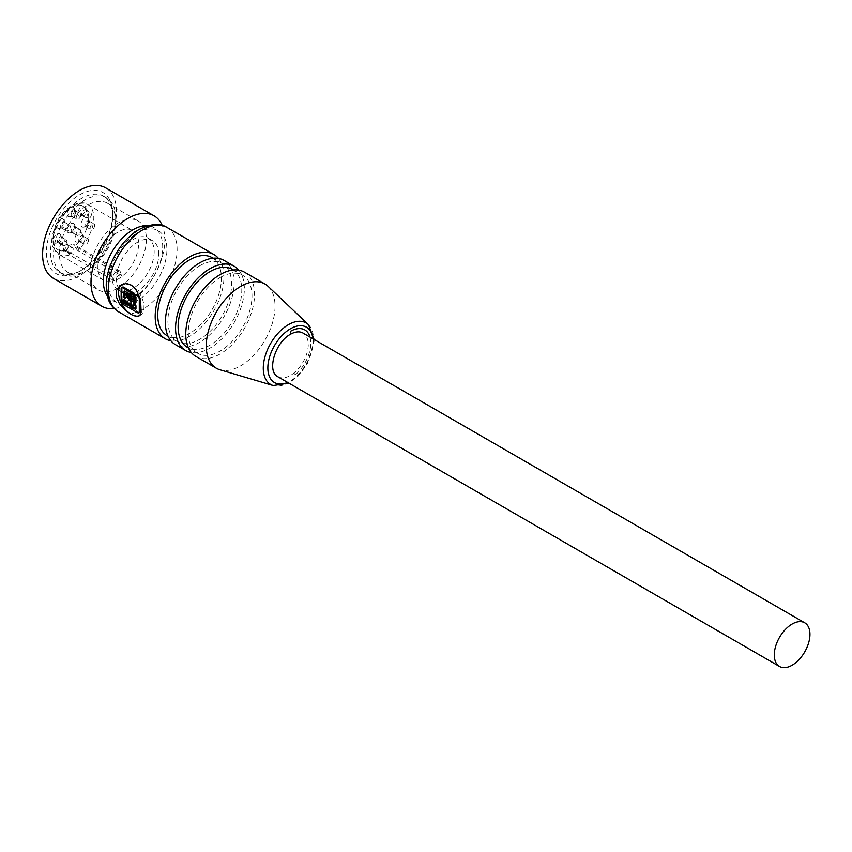 <?xml version="1.0" encoding="UTF-8"?>
<svg xmlns="http://www.w3.org/2000/svg" width="852" height="852" viewBox="0 0 852 852"><rect width="100%" height="100%" fill="white"/><g stroke="black" fill="none" stroke-linecap="round" stroke-linejoin="round"><path stroke-width="0.64" stroke-dasharray="4.26 3.19" d="M125.436 298.424L126.458 297.827L124.956 296.965M126.692 293.376C125.51 293.993 125.436 295.474 126.458 297.827M244.46 272.161A48.628 28.073 -60 0 1 244.46 328.318A48.628 28.073 -60 0 1 195.832 356.402M220.146 277.518A45.028 25.997 -60 0 1 242.66 275.281A45.028 25.997 -60 0 1 242.66 327.285A45.028 25.997 -60 0 1 197.632 353.282A45.028 25.997 -60 0 1 190.731 317.2A45.028 25.997 -60 0 1 220.146 277.518M154.169 251.777A29.905 17.264 -60 0 1 141.112 281.863A29.905 17.264 -60 0 1 118.077 289.872A29.905 17.264 -60 0 1 118.077 255.344A29.905 17.264 -60 0 1 147.982 238.081A29.905 17.264 -60 0 1 154.169 251.777M158.749 254.418A29.905 17.264 120 0 0 152.561 240.733A29.905 17.264 120 0 0 122.656 257.986A29.905 17.264 120 0 0 122.656 292.513A29.905 17.264 120 0 0 145.703 284.504A29.905 17.264 120 0 0 158.749 254.418M135.266 308.158L136.288 308.754L136.288 294.483M135.266 309.34L136.288 308.754M80.812 215.002A3.238 1.874 -60 0 1 79.396 218.261A3.238 1.874 -60 0 1 76.893 219.134A3.238 1.874 -60 0 1 76.893 215.386A3.238 1.874 -60 0 1 80.141 213.522A3.238 1.874 -60 0 1 80.812 215.002M75.721 212.063A3.238 1.874 -60 0 1 72.612 216.323A3.238 1.874 -60 0 1 71.802 216.195A3.238 1.874 -60 0 1 71.802 212.446A3.238 1.874 -60 0 1 75.051 210.572A3.238 1.874 -60 0 1 75.572 211.2A3.238 1.874 -60 0 1 75.721 212.063L75.721 212.063M126.064 291.512L127.086 290.926L132.763 294.196L132.763 296.741L131.74 296.155M124.626 291.033L127.086 290.926M130.516 296.847L131.538 296.262L132.859 299.095L132.859 300.458L131.677 301.629M131.847 299.68L132.859 299.095M67.095 250.797L67.116 250.381A5.4 3.12 -60 0 1 69.726 245.429A5.4 3.12 -60 0 1 73.581 244.29A5.4 3.12 -60 0 1 74.646 246.036L120.537 272.864L120.611 273.918A27.019 15.602 -60 0 1 112.837 278.412L114.253 280.83A28.819 16.646 -60 0 1 103.837 280.404A28.819 16.646 -60 0 1 103.848 247.123A28.819 16.646 -60 0 1 132.667 230.487A28.819 16.646 -60 0 1 137.758 250.999A28.819 16.646 -60 0 1 122.262 276.208A28.819 16.646 -60 0 1 114.253 280.83L69.427 254.94L67.095 250.797L112.922 277.262A5.4 3.12 -60 0 1 115.414 272.054A5.4 3.12 -60 0 1 119.429 270.766A5.4 3.12 -60 0 1 120.537 272.864M238.826 270.159A48.628 28.073 -60 0 1 234.279 322.439A48.628 28.073 -60 0 1 191.274 352.526M232.468 269.402A45.028 25.997 -60 0 1 232.468 321.396A45.028 25.997 -60 0 1 187.44 347.392M139.877 312.343A2.162 1.246 60 0 1 138.801 312.237L123.7 303.514A2.162 1.246 60 0 1 122.166 300.873L122.166 288.093A2.162 1.246 60 0 1 122.613 287.103M277.805 376.733C282.459 379.097 287.912 377.798 294.185 372.835A5.4 3.12 -60 0 1 294.228 373.176L294.43 375.636A28.819 16.635 120 0 0 309.926 350.438A28.819 16.635 120 0 0 304.835 329.916M112.656 216.323A43.953 25.379 120 0 0 103.561 196.205A43.953 25.379 120 0 0 59.597 221.573A43.953 25.379 120 0 0 59.597 272.32A43.953 25.379 120 0 0 81.579 270.148A43.953 25.379 120 0 0 112.656 216.333A43.953 25.379 120 0 0 112.656 216.323M115.712 218.091A43.953 25.379 120 0 0 106.617 197.973A43.953 25.379 120 0 0 62.654 223.341A43.953 25.379 120 0 0 62.654 274.088A43.953 25.379 120 0 0 84.636 271.916A43.953 25.379 120 0 0 115.712 218.101A43.953 25.379 120 0 0 115.712 218.091L115.712 221.488A39.81 22.983 120 0 0 107.469 203.255A39.81 22.983 120 0 0 67.659 226.227A39.81 22.983 120 0 0 67.659 272.193A39.81 22.983 120 0 0 87.564 270.222A39.81 22.983 120 0 0 115.712 221.488A39.81 22.983 120 0 0 115.712 221.467M139.44 315.709A18.009 10.394 -120 0 0 140.25 315.325A18.009 10.394 -120 0 0 140.25 294.526A18.009 10.394 -120 0 0 122.241 284.121A18.009 10.394 -120 0 0 121.666 284.504M139.27 296.283A2.162 1.246 60 0 1 140.324 298.573L140.324 299.872M134.275 305.25L123.934 299.286L123.934 300.458M107.277 295.846A41.95 24.218 120 0 0 140.655 292.673A41.95 24.218 120 0 0 162.689 246.856A41.95 24.218 120 0 0 147.769 225.748M69.427 254.94A28.819 16.646 -60 0 1 59.012 254.514A28.819 16.646 -60 0 1 59.022 221.232A28.819 16.646 -60 0 1 87.841 204.597A28.819 16.646 -60 0 1 92.932 225.12A28.819 16.646 -60 0 1 77.425 250.318L122.251 276.208L120.611 273.918M310.011 337.094A28.819 16.646 -60 0 1 294.43 375.636L294.228 373.176A5.4 3.12 120 0 0 294.185 372.835L294.185 372.835A25.219 14.559 -60 0 0 307.529 350.832A25.219 14.559 -60 0 0 303.024 333.057M57.009 242.692A5.325 3.078 -60 0 1 55.668 243.182A5.325 3.078 -60 0 1 54.347 236.813A5.325 3.078 -60 0 1 60.524 234.769A5.325 3.078 -60 0 1 57.009 242.692M59.555 242.458A3.238 1.874 -60 0 1 58.735 242.756A3.238 1.874 -60 0 1 57.936 242.628A3.238 1.874 -60 0 1 57.265 241.137A3.238 1.874 -60 0 1 58.681 237.878A3.238 1.874 -60 0 1 61.174 237.005A3.238 1.874 -60 0 1 61.695 237.633A3.238 1.874 -60 0 1 59.555 242.458M53.42 278.327A52.238 30.161 120 0 0 93.677 264.333A52.238 30.161 120 0 0 116.479 211.765A52.238 30.161 120 0 0 105.669 187.855M112.666 213.969A46.828 27.04 120 0 0 79.534 194.852A46.828 27.04 120 0 0 46.423 252.213A46.828 27.04 120 0 0 79.545 271.319A46.828 27.04 120 0 0 112.666 213.98A46.828 27.04 120 0 0 112.666 213.969L112.656 216.333M94.689 225.418A3.238 1.874 -60 0 1 93.273 228.677A3.238 1.874 -60 0 1 90.781 229.55A3.238 1.874 -60 0 1 90.781 225.801A3.238 1.874 -60 0 1 94.018 223.938A3.238 1.874 -60 0 1 94.689 225.418M87.309 226.451A3.238 1.874 -60 0 1 86.489 226.749A3.238 1.874 -60 0 1 85.679 226.611A3.238 1.874 -60 0 1 85.679 222.862A3.238 1.874 -60 0 1 88.927 220.987A3.238 1.874 -60 0 1 89.449 221.616A3.238 1.874 -60 0 1 89.598 222.478A3.238 1.874 -60 0 1 87.309 226.451M91.388 214.459A3.238 1.874 -60 0 1 89.971 217.718A3.238 1.874 -60 0 1 87.479 218.591A3.238 1.874 -60 0 1 87.479 214.842A3.238 1.874 -60 0 1 90.717 212.979A3.238 1.874 -60 0 1 91.388 214.459M88.448 240.339A3.238 1.874 -60 0 1 87.032 243.597A3.238 1.874 -60 0 1 84.529 244.471A3.238 1.874 -60 0 1 84.529 240.722A3.238 1.874 -60 0 1 87.777 238.858A3.238 1.874 -60 0 1 88.448 240.339M81.057 241.372A3.238 1.874 -60 0 1 80.248 241.67A3.238 1.874 -60 0 1 79.438 241.531A3.238 1.874 -60 0 1 79.438 237.783A3.238 1.874 -60 0 1 82.687 235.908A3.238 1.874 -60 0 1 83.198 236.536A3.238 1.874 -60 0 1 83.358 237.399A3.238 1.874 -60 0 1 81.057 241.372M131.847 301.054L132.859 300.458M131.74 294.781L132.763 294.196M127.651 296.762L128.673 296.166L128.673 294.483M224.087 260.403A48.628 28.073 -60 0 1 224.087 316.561A48.628 28.073 -60 0 1 175.448 344.634M199.773 265.749A45.028 25.997 -60 0 1 222.287 263.524A45.028 25.997 -60 0 1 222.287 315.517A45.028 25.997 -60 0 1 177.248 341.514A45.028 25.997 -60 0 1 170.347 305.431A45.028 25.997 -60 0 1 199.773 265.749M212.095 257.634A45.028 25.997 -60 0 1 212.095 309.638A45.028 25.997 -60 0 1 167.067 335.635M146.406 239.199A39.81 22.983 -60 0 1 129.025 279.254A39.81 22.983 -60 0 1 98.342 289.914A39.81 22.983 -60 0 1 98.353 243.949A39.81 22.983 -60 0 1 138.162 220.977A39.81 22.983 -60 0 1 146.406 239.199L146.406 239.199M114.232 308.552A52.238 30.161 120 0 0 164.873 239.71A52.238 30.161 120 0 0 162.242 225.429M81.451 215.716A5.325 3.078 -60 0 1 80.109 216.206A5.325 3.078 -60 0 1 78.789 209.837A5.325 3.078 -60 0 1 84.966 207.792A5.325 3.078 -60 0 1 81.451 215.716M83.997 215.492A3.238 1.874 -60 0 1 83.187 215.79A3.238 1.874 -60 0 1 82.378 215.652A3.238 1.874 -60 0 1 82.378 211.903A3.238 1.874 -60 0 1 85.626 210.029A3.238 1.874 -60 0 1 86.148 210.657A3.238 1.874 -60 0 1 86.297 211.52A3.238 1.874 -60 0 1 83.997 215.492M84.753 226.675A5.325 3.078 -60 0 1 83.411 227.165A5.325 3.078 -60 0 1 82.101 220.796A5.325 3.078 -60 0 1 88.278 218.751A5.325 3.078 -60 0 1 84.753 226.675M77.425 250.318L74.71 246.398M60.311 227.921A5.325 3.078 -60 0 1 58.969 228.411A5.325 3.078 -60 0 1 57.648 222.042A5.325 3.078 -60 0 1 63.825 219.997A5.325 3.078 -60 0 1 60.311 227.921M62.856 227.697A3.238 1.874 -60 0 1 62.036 227.995A3.238 1.874 -60 0 1 61.237 227.857A3.238 1.874 -60 0 1 60.567 226.366A3.238 1.874 -60 0 1 61.983 223.107A3.238 1.874 -60 0 1 64.475 222.234A3.238 1.874 -60 0 1 64.997 222.862A3.238 1.874 -60 0 1 62.856 227.697M76.233 233.821A3.238 1.874 120 0 0 76.904 235.312A3.238 1.874 120 0 0 80.141 233.437A3.238 1.874 120 0 0 80.141 229.689A3.238 1.874 120 0 0 77.649 230.562A3.238 1.874 120 0 0 76.233 233.821L76.233 233.821M71.131 230.881A3.238 1.874 120 0 0 71.802 232.362A3.238 1.874 120 0 0 72.612 232.5A3.238 1.874 120 0 0 75.051 230.498A3.238 1.874 120 0 0 75.572 227.377A3.238 1.874 120 0 0 75.051 226.749A3.238 1.874 120 0 0 72.548 227.622A3.238 1.874 120 0 0 71.131 230.881M67.116 230.264A5.325 3.078 120 0 0 69.534 232.926A5.325 3.078 120 0 0 73.538 229.625A5.325 3.078 120 0 0 74.401 224.513A5.325 3.078 120 0 0 70.194 224.204A5.325 3.078 120 0 0 67.116 230.264M130.867 296.421L131.304 298.2M131.027 298.583L128.673 296.166M65.657 229.316A3.238 1.874 120 0 0 66.328 230.796A3.238 1.874 120 0 0 69.576 228.922A3.238 1.874 120 0 0 69.576 225.184A3.238 1.874 120 0 0 67.074 226.046A3.238 1.874 120 0 0 65.657 229.316M131.74 297.337L132.763 296.741M68.597 251.798A3.238 1.874 120 0 0 69.268 253.278A3.238 1.874 120 0 0 72.516 251.404A3.238 1.874 120 0 0 72.516 247.666A3.238 1.874 120 0 0 70.013 248.528A3.238 1.874 120 0 0 68.597 251.798M65.796 250.179A3.238 1.874 -60 0 1 64.976 250.477A3.238 1.874 -60 0 1 64.177 250.339A3.238 1.874 -60 0 1 63.506 248.859A3.238 1.874 -60 0 1 64.922 245.589A3.238 1.874 -60 0 1 67.414 244.726A3.238 1.874 -60 0 1 67.936 245.355A3.238 1.874 -60 0 1 65.796 250.179M78.512 241.595A5.325 3.078 -60 0 1 77.17 242.085A5.325 3.078 -60 0 1 75.849 235.716A5.325 3.078 -60 0 1 82.026 233.672A5.325 3.078 -60 0 1 78.512 241.595M112.922 277.262L112.837 278.412M62.356 244.077A3.238 1.874 120 0 0 63.027 245.568A3.238 1.874 120 0 0 66.264 243.693A3.238 1.874 120 0 0 66.264 239.955A3.238 1.874 120 0 0 63.772 240.818A3.238 1.874 120 0 0 62.356 244.077M218.453 258.39A48.628 28.073 -60 0 1 213.895 310.671A48.628 28.073 -60 0 1 170.901 340.757M122.912 299.872L123.934 299.286M268.082 286.336A48.628 28.073 -60 0 1 264.972 340.161A48.628 28.073 -60 0 1 219.912 369.768M63.25 250.403A5.325 3.078 -60 0 1 61.908 250.893A5.325 3.078 -60 0 1 60.588 244.524A5.325 3.078 -60 0 1 66.765 242.479A5.325 3.078 -60 0 1 63.25 250.403M74.646 209.741A5.325 3.078 -60 0 1 69.534 216.749A5.325 3.078 -60 0 1 68.213 210.38A5.325 3.078 -60 0 1 74.39 208.335A5.325 3.078 -60 0 1 74.646 209.741M137.619 232.809A41.428 23.92 -60 0 1 162.988 268.902A41.428 23.92 -60 0 1 112.24 298.189A41.428 23.92 -60 0 1 137.619 232.809M138.801 312.237L137.779 312.822M122.677 304.1L123.7 303.514M312.897 338.755A31.971 18.456 -60 0 1 287.635 382.399M120.867 274.067A27.019 15.602 -60 0 1 113.092 278.551M67.116 250.381A25.219 14.559 -60 0 1 56.104 225.077A25.219 14.559 -60 0 1 85.658 208.026A25.219 14.559 -60 0 1 74.646 246.036M308.413 324.633A35.507 20.501 -60 0 1 306.145 363.932A35.507 20.501 -60 0 1 273.247 385.551M167.024 227.452A48.628 28.073 -60 0 1 167.024 283.61A48.628 28.073 -60 0 1 118.396 311.694M122.166 300.873L121.144 301.459M121.144 288.679L122.166 288.093M118.077 289.872L122.656 292.513M147.982 238.081L152.561 240.733M71.802 216.195L76.893 219.134M75.051 210.572L80.141 213.522M124.115 291.139L125.137 290.553M119.429 270.766L73.581 244.29M59.597 272.32L62.654 274.088M103.561 196.205L106.617 197.973M87.564 270.222L84.636 271.916M61.695 237.633L60.524 234.769M58.735 242.756L55.668 243.182M85.679 226.611L90.781 229.55M88.927 220.987L94.018 223.938M79.438 241.531L84.529 244.471M82.687 235.908L87.777 238.858M81.579 270.148L79.545 271.319M222.287 263.524L213.096 258.22M177.248 341.514L168.068 336.21M86.148 210.657L84.966 207.792M83.187 215.79L80.109 216.206M89.449 221.616L88.278 218.751M86.489 226.749L83.411 227.165M103.837 280.404L59.012 254.514L53.42 247.836C50.236 243.278 51.642 234.194 57.627 220.593C66.073 205.47 81.259 199.475 87.841 204.597L132.667 230.487M314.1 339.447L314.1 341.439L307.242 364.028L298.232 375.977L288.849 383.102M64.997 222.862L63.825 219.997M62.036 227.995L58.969 228.411M71.802 232.362L76.904 235.312M75.051 226.749L80.141 229.689M131.314 302.013L132.337 301.427M75.572 227.377L74.401 224.513M72.612 232.5L69.534 232.926M61.237 227.857L66.328 230.796M64.475 222.234L69.576 225.184M64.177 250.339L69.268 253.278M67.414 244.726L72.516 247.666M82.378 215.652L87.479 218.591M85.626 210.029L90.717 212.979M83.198 236.536L82.026 233.672M80.248 241.67L77.17 242.085M57.936 242.628L63.027 245.568M61.174 237.005L66.264 239.955M67.659 272.193L98.342 289.914M107.469 203.255L138.162 220.977M242.66 275.281L233.48 269.977M197.632 353.282L188.452 347.978M75.572 211.2L74.39 208.335M72.612 216.323L69.534 216.749M67.936 245.355L66.765 242.479M64.976 250.477L61.908 250.893M122.241 284.121L120.888 284.898M140.25 315.325L138.908 316.103"/><path stroke-width="1.28" d="M123.721 297.423L124.115 291.139L131.74 294.781L131.74 297.337L130.516 296.624L131.847 299.68L131.314 302.013L126.511 296.826L126.511 294.451L125.67 293.961L126.692 293.376L125.67 293.961C124.498 294.579 124.413 296.07 125.436 298.424L123.721 297.423L124.733 296.837L124.626 291.033M288.849 383.102L273.247 385.551L219.912 369.768A48.628 28.073 -60 0 1 216.333 368.234L195.832 356.402A48.628 28.073 -60 0 1 188.377 317.434A48.628 28.073 -60 0 1 220.146 274.578A48.628 28.073 -60 0 1 244.46 272.161L264.972 284.004A48.628 28.073 -60 0 1 268.082 286.336L308.413 324.633L314.1 339.447M126.511 296.826L127.534 296.24L127.534 293.855L126.692 293.376M126.511 294.451L127.534 293.855M122.677 287.795A2.162 1.246 -120 0 0 121.591 287.688L122.613 287.103A2.162 1.246 60 0 1 123.7 287.209L122.677 287.795L133.253 293.908L133.253 305.847L122.912 299.872L122.912 302.204L123.934 301.619L135.266 308.158M122.912 302.204L135.266 309.34L135.266 295.069L137.779 296.517L138.801 295.932A2.162 1.246 60 0 1 139.27 296.283M191.274 352.526A48.628 28.073 -60 0 1 185.64 350.513A48.628 28.073 -60 0 1 178.185 311.544A48.628 28.073 -60 0 1 209.954 268.689A48.628 28.073 -60 0 1 234.268 266.282A48.628 28.073 -60 0 1 238.826 270.159M188.452 347.978L187.44 347.392A45.028 25.997 -60 0 1 180.539 311.31A45.028 25.997 -60 0 1 209.954 271.628A45.028 25.997 -60 0 1 232.468 269.402L233.48 269.977M140.037 298.743L139.302 299.158L139.302 311.938L140.324 311.353A2.162 1.246 60 0 1 139.877 312.343L138.855 312.929A2.162 1.246 -120 0 0 139.302 311.938M139.302 299.158A2.162 1.246 -120 0 0 137.779 296.517M121.591 287.688A2.162 1.246 -120 0 0 121.144 288.679L121.144 301.459A2.162 1.246 -120 0 0 122.677 304.1L137.779 312.822A2.162 1.246 -120 0 0 138.855 312.929M133.253 293.908L134.275 293.312L134.275 305.25L133.253 305.847M135.266 295.069L136.288 294.483L138.801 295.932M130.516 296.624L131.74 296.155M804.735 622.801L303.024 333.057A25.219 14.559 -60 0 0 290.447 334.282C275.185 342.259 266.516 371.355 277.805 376.733L779.505 666.477A25.219 14.559 -60 0 1 774.287 654.932A25.219 14.559 -60 0 1 785.299 629.553A25.219 14.559 -60 0 1 804.735 622.801A25.219 14.559 -60 0 1 809.23 640.576A25.219 14.559 -60 0 1 795.896 662.579A25.219 14.559 -60 0 1 779.505 666.477M304.835 329.916L304.835 329.916A28.819 16.635 120 0 0 290.447 331.332A28.819 16.646 -60 0 1 304.835 329.916A28.819 16.646 -60 0 1 310.011 337.094M121.666 284.504A18.009 10.394 -120 0 0 119.642 299.095A18.009 10.394 -120 0 0 131.251 314.431A18.009 10.394 -120 0 0 139.44 315.709M140.324 299.872L140.324 311.353M123.7 287.209L134.275 293.312M123.934 300.458L123.934 301.619M147.769 225.748A41.95 24.218 120 0 0 112.049 251.862A41.95 24.218 120 0 0 107.277 295.846M127.651 295.069L128.993 295.846L130.005 299.18L127.651 296.762L127.651 295.069L128.673 294.483L130.867 296.421M128.993 295.846L130.005 295.261M162.242 225.429A52.238 30.161 120 0 0 154.052 215.801L105.669 187.855A52.238 30.161 120 0 0 53.42 218.005A52.238 30.161 120 0 0 53.42 278.327L101.814 306.273A52.238 30.161 120 0 0 114.232 308.552M185.64 350.513L175.448 344.634A48.628 28.073 -60 0 1 167.993 305.666A48.628 28.073 -60 0 1 199.773 262.81A48.628 28.073 -60 0 1 224.087 260.403L234.268 266.282M168.068 336.21L167.067 335.635A45.028 25.997 -60 0 1 160.165 299.553A45.028 25.997 -60 0 1 189.581 259.871A45.028 25.997 -60 0 1 212.095 257.634L213.096 258.22M154.052 215.801A52.238 30.161 120 0 0 101.814 245.951A52.238 30.161 120 0 0 101.814 306.273M131.677 301.629L127.534 296.24M131.304 298.2L130.005 299.18M170.901 340.757A48.628 28.073 -60 0 1 165.267 338.755A48.628 28.073 -60 0 1 157.812 299.776A48.628 28.073 -60 0 1 189.581 256.921A48.628 28.073 -60 0 1 213.895 254.514A48.628 28.073 -60 0 1 218.453 258.39M131.144 285.079L125.67 283.599L119.93 285.537L116.468 290.468L116.309 296.879L119.344 303.6L124.893 309.894L132.603 315.272L137.875 316.486L139.962 315.133L141.112 312.237L140.655 301.32L136.906 291.118L133.977 287.273L131.144 285.079M216.333 368.234A48.628 28.073 -60 0 1 208.878 329.266A48.628 28.073 -60 0 1 240.658 286.41A48.628 28.073 -60 0 1 264.972 284.004M287.635 382.399A31.971 18.456 -60 0 1 267.89 366.264A31.971 18.456 -60 0 1 290.447 328.765A31.971 18.456 -60 0 1 312.897 338.755M290.447 334.282L290.447 331.332M273.247 385.551A35.507 20.501 -60 0 1 264.589 358.202A35.507 20.501 -60 0 1 288.391 324.687A35.507 20.501 -60 0 1 308.413 324.633M142.71 229.87A48.628 28.073 -60 0 1 167.024 227.452C160.123 222.936 150.815 223.618 139.11 229.507C120.664 239.998 106.266 265.867 106.223 285.399L108.097 298.647C108.587 300.01 110.302 306.369 118.396 311.694A48.628 28.073 -60 0 1 110.941 272.725A48.628 28.073 -60 0 1 142.71 229.87M213.895 254.514L167.024 227.452M165.267 338.755L118.396 311.694"/></g></svg>

